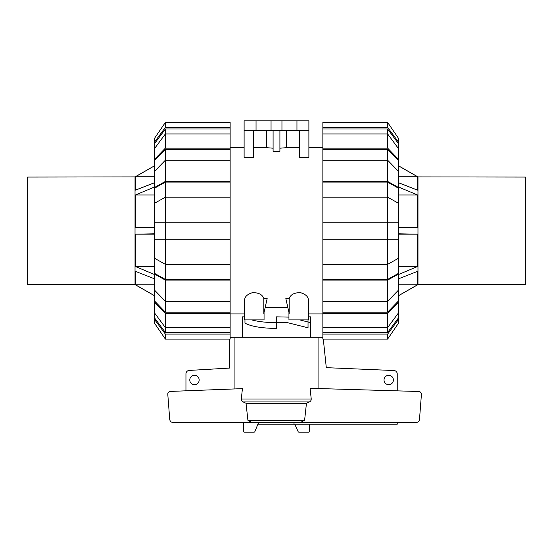 <?xml version="1.0" encoding="UTF-8"?>
<svg xmlns="http://www.w3.org/2000/svg" width="553" height="553" viewBox="0 0 553 553"><rect width="100%" height="100%" fill="white"/><g stroke="black" fill="none" stroke-linecap="round" stroke-linejoin="round"><path stroke-width="0.83" d="M308.374 316.841L310.592 316.841L310.592 337.295M310.592 322.662L299.844 319.904M288.942 317.118L276.5 316.841L276.5 322.662C266.746 322.613 258.465 321.694 251.656 319.904M244.626 317.028L244.626 313.938L230.138 313.938M242.408 337.295L242.408 316.841L244.364 316.841M199.163 380.001A4.687 4.687 0 0 1 194.476 384.688A4.687 4.687 0 0 1 189.783 380.001A4.687 4.687 0 0 1 194.476 375.314A4.687 4.687 0 0 1 199.163 380.001M393.397 380.001A4.687 4.687 0 0 1 388.711 384.688A4.687 4.687 0 0 1 384.024 380.001A4.687 4.687 0 0 1 388.711 375.314A4.687 4.687 0 0 1 393.397 380.001M397.234 422.513L397.234 424.22L294.016 424.22L294.016 422.513M185.953 390.812L185.953 373.828A3.408 3.408 0 0 1 188.946 370.448L229.626 368.07L229.626 339.846A2.558 2.558 0 0 1 229.744 339.086M387.632 332.526L322.862 332.526L322.862 327.583L387.632 327.583L387.632 332.526L398.706 317.546L398.706 319.129L387.632 334.102L322.862 334.102L322.862 339.086L387.632 339.086L323.256 339.086A2.558 2.558 0 0 1 323.332 339.404L326.298 367.662L394.123 370.545A3.408 3.408 0 0 1 397.234 373.939L397.234 390.86M318.065 388.531L318.065 337.295L320.816 337.295A2.558 2.558 0 0 1 322.862 338.312M318.065 337.295L232.184 337.295A2.558 2.558 0 0 0 230.138 338.312M243.548 422.513L243.548 431.319A0.85 0.85 0 0 0 244.398 432.176L254.055 432.176A0.85 0.85 0 0 0 254.843 431.658L258.597 422.513M294.016 424.22L258.21 424.22M309.452 424.22L309.452 431.319A0.85 0.85 0 0 1 308.602 432.176L298.945 432.176A0.85 0.85 0 0 1 298.157 431.658L294.79 424.22M234.935 337.295L234.935 388.925M169.412 391.455L242.421 388.635L241.315 398.996L311.242 398.996L310.053 388.296L419.782 391.524L421.379 393.224L421.379 394.98L419.471 419.699C419.029 421.441 417.909 422.381 416.112 422.513L300.417 422.513L304.599 420.301L306.459 403.255L309.341 401.948L243.196 401.948L246.03 403.255L247.91 420.301L252.002 422.513L173.103 422.513C171.312 422.381 170.193 421.441 169.75 419.699L167.842 394.98L167.842 393.148L169.412 391.455M309.023 402.079C310.765 401.388 311.463 400.165 311.104 398.395M241.447 398.388C241.094 400.158 241.785 401.388 243.52 402.086M300.417 422.513L252.002 422.513M304.599 420.301L247.91 420.301M306.459 403.255L246.03 403.255M417.971 284.622L525.35 284.456L525.35 177.071L417.971 176.905L417.971 284.622L398.706 295.627M398.706 182.801L417.522 190.163L417.522 176.753L398.706 176.753M417.522 176.753L398.706 165.969M398.706 227.732L417.522 227.352L417.522 194.981L398.706 187.094M398.706 274.433L417.522 266.546L417.522 234.175L398.706 233.795M398.706 295.558L417.522 284.774L417.522 271.364L398.706 278.726M417.522 284.774L398.706 284.774M417.522 266.546L398.706 266.546M417.522 234.175L398.706 234.175M417.522 227.352L398.706 227.352M417.522 194.981L398.706 194.981M135.029 284.622L135.029 176.905L27.65 177.071L27.65 284.456L135.029 284.622L154.294 295.627M154.294 165.969L135.478 176.753L135.478 190.163L154.294 182.801M154.294 187.094L135.478 194.981L135.478 227.352L154.294 227.732M135.478 194.981L154.294 194.981M135.478 227.352L154.294 227.352M154.294 274.433L135.478 266.546L135.478 234.175L154.294 234.175M154.294 233.795L135.478 234.175M154.294 278.726L135.478 271.364L135.478 284.774L154.294 295.558M135.478 266.546L154.294 266.546M135.478 284.774L154.294 284.774M135.478 176.753L154.294 176.753M398.706 317.546L398.706 301.924L387.632 313.385L322.862 313.385L322.862 301.337L387.632 301.337L398.706 289.876L398.706 273.887L387.632 280.094L322.862 280.094L322.862 222.244L398.706 222.244L398.706 188.296L387.632 182.089L387.632 197.186L322.862 197.186L322.862 182.089L387.632 182.089M398.706 289.876L398.706 300.714L387.632 312.175L387.632 280.094M322.862 264.341L387.632 264.341L398.706 258.14L398.706 273.23L387.632 279.438L387.632 197.186L398.706 203.386M398.706 258.14L398.706 222.244M387.632 149.351L398.706 160.812L398.706 171.651L387.632 160.19L387.632 149.351L322.862 149.351L322.862 129.001L387.632 129.001L398.706 143.98L398.706 148.923L387.632 133.944L387.632 129.001M387.632 312.175L322.862 312.175M387.632 279.438L322.862 279.438M322.862 182.089L322.862 181.439L387.632 181.439L387.632 160.19L322.862 160.19L322.862 149.351M322.862 334.102L322.862 332.526M398.706 319.129L398.706 322.883L387.632 339.086L387.632 334.102M387.632 313.385L387.632 327.583L398.706 312.604M322.862 327.583L322.862 313.385M398.706 300.714L398.706 301.924M322.862 301.337L322.862 280.094M398.706 273.23L398.706 273.887M398.706 239.283L322.862 239.283M322.862 197.186L322.862 222.244L387.632 222.244M387.632 181.439L398.706 187.64L398.706 188.296M322.862 181.439L322.862 160.19M398.706 187.64L398.706 171.651M322.862 148.142L387.632 148.142L387.632 133.944L322.862 133.944M387.632 148.142L398.706 159.603L398.706 148.923M398.706 159.603L398.706 160.812M322.862 129.001L322.862 127.425L387.632 127.425L398.706 142.398L398.706 143.98M398.706 142.398L398.706 138.651L387.632 122.441L322.862 122.441L322.862 127.425M387.632 127.425L387.632 122.441M165.368 332.526L154.294 317.546L154.294 312.604L165.368 327.583L165.368 332.526L230.138 332.526L230.138 334.102L165.368 334.102L154.294 319.129L154.294 317.546M165.368 312.175L154.294 300.714L154.294 289.876L165.368 301.337L165.368 312.175L230.138 312.175L230.138 313.385L165.368 313.385L154.294 301.924L154.294 300.714M165.368 279.438L154.294 273.23L154.294 258.14L165.368 264.341L165.368 279.438L230.138 279.438L230.138 312.175M165.368 182.089L230.138 182.089L230.138 197.186L165.368 197.186L165.368 182.089L154.294 188.296L154.294 222.244L165.368 222.244L165.368 239.283L154.294 239.283L154.294 258.14M154.294 222.244L154.294 239.283M154.294 171.651L154.294 160.812L165.368 149.351L165.368 160.19L154.294 171.651L154.294 187.64L165.368 181.439L230.138 181.439L230.138 182.089M154.294 148.923L154.294 143.98L165.368 129.001L165.368 133.944L154.294 148.923L154.294 159.603L165.368 148.142L230.138 148.142L230.138 160.19L165.368 160.19L165.368 181.439M165.368 313.385L165.368 327.583L230.138 327.583L230.138 332.526M154.294 203.386L165.368 197.186L165.368 222.244L230.138 222.244L230.138 239.283L165.368 239.283L165.368 264.341L230.138 264.341L230.138 279.438M165.368 149.351L230.138 149.351M165.368 129.001L230.138 129.001L230.138 133.944L165.368 133.944L165.368 148.142M230.138 133.944L230.138 148.142M154.294 160.812L154.294 159.603M230.138 160.19L230.138 181.439M154.294 188.296L154.294 187.64M230.138 197.186L230.138 222.244M230.138 239.283L230.138 264.341M230.138 280.094L165.368 280.094L165.368 301.337L230.138 301.337M165.368 280.094L154.294 273.887L154.294 289.876M154.294 273.887L154.294 273.23M154.294 301.924L154.294 312.604M230.138 313.385L230.138 327.583M165.368 334.102L165.368 339.086L230.138 339.086L230.138 334.102M154.294 319.129L154.294 322.883L165.368 339.086M230.138 127.425L230.138 122.441L165.368 122.441L154.294 138.651L154.294 142.398L165.368 127.425L230.138 127.425L230.138 129.001M154.294 143.98L154.294 142.398M165.368 122.441L165.368 127.425M263.822 298.585L263.822 313.399L267.161 298.585L263.822 298.585C262.461 294.569 258.686 292.599 252.5 292.661C247.336 294.244 244.716 296.705 244.626 300.051L244.626 319.904L264.058 319.904L264.058 312.355M288.942 312.355L288.942 319.904L308.374 319.904L308.374 300.051C308.284 296.705 305.664 294.244 300.5 292.661C294.314 292.599 290.539 294.569 289.178 298.585L285.839 298.585L289.178 313.399L289.178 298.585M230.138 147.589L244.115 147.589M287.843 307.475L265.157 307.475M322.862 313.938L308.374 313.938M308.885 147.589L322.862 147.589M299.595 130.715L299.595 157.405L308.885 157.405L308.885 130.715L244.115 130.715L244.115 157.405L253.405 157.405L253.405 130.715M279.908 148.204L286.592 147.658L299.595 147.658M273.092 130.715L273.092 151.342L279.908 151.342L279.908 130.715M253.405 147.658L266.408 147.658L273.092 148.204M244.965 319.904L244.965 323.146C251.228 326.491 261.742 328.254 276.5 328.427L276.5 322.461L286.724 322.461L308.035 327.791L308.035 319.904M256.046 130.715L256.046 120.824L244.115 120.824L244.115 130.715M266.408 147.658L266.408 130.715M286.592 130.715L286.592 147.658M256.046 120.824L271.046 120.824L271.046 130.715M271.046 120.824L281.954 120.824L281.954 130.715M281.954 120.824L296.954 120.824L296.954 130.715M296.954 120.824L308.885 120.824L308.885 130.715M417.971 176.905L398.706 165.9M135.029 176.905L154.294 165.9"/></g></svg>
